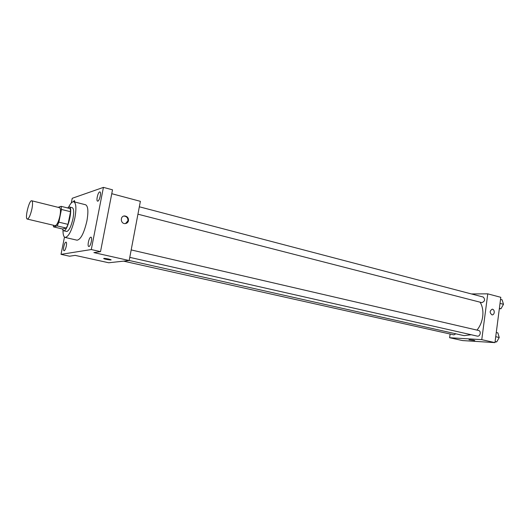 <?xml version="1.0" encoding="UTF-8"?>
<svg xmlns="http://www.w3.org/2000/svg" width="530" height="530" viewBox="0 0 530 530"><rect width="100%" height="100%" fill="white"/><g stroke="black" fill="none" stroke-linecap="round" stroke-linejoin="round"><path stroke-width="0.79" d="M31.899 209.052C30.415 215.312 28.885 218.651 27.308 219.082C24.546 218.85 29.183 199.717 31.74 200.777C32.761 201.42 32.814 204.176 31.899 209.052M31.74 200.777L59.512 207.674C60.658 208.336 60.798 211.073 59.936 215.869C58.486 222.017 56.889 225.283 55.16 225.654L27.308 219.082M68.019 224.356L66.296 228.066L62.573 229L53.543 226.88L57.167 225.912L58.87 222.169L68.019 224.356L70.55 211.708L70.198 208.601L61.116 206.336L58.134 207.329M53.543 226.88L53.291 225.217M58.87 222.169L61.44 209.449L61.116 206.336M66.296 228.066L57.167 225.912M70.55 211.708L61.44 209.449M62.355 228.947L63.527 230.782L63.978 230.775C68.072 230.417 73.246 207.203 69.297 206.945L67.509 207.932M69.297 206.945L72.292 207.694C73.882 208.588 74.12 212.212 72.994 218.565C71.311 225.939 69.304 230.239 66.979 231.477L63.527 230.782M68.668 207.005C70.596 203.262 72.305 201.513 73.789 201.758C76.174 203.089 76.525 208.522 74.849 218.055C71.961 230.292 68.728 236.758 65.144 237.447C63.713 236.99 62.997 234.651 62.99 230.444M73.789 201.758L85.621 204.772C88.106 206.124 88.536 211.53 86.9 220.997C84.038 233.14 80.752 239.534 77.042 240.189L65.144 237.447M73.213 201.738L74.399 200.559L74.896 202.043M99.64 191.946L99.912 191.926C101.694 192.151 99.249 201.804 97.58 201.122C95.95 200.943 97.884 192.324 99.64 191.946M90.769 237.182L90.968 237.182C92.783 237.36 90.484 247.112 88.775 246.477C87.066 246.331 89.007 237.314 90.769 237.182M65.879 242.157L66.025 242.157C67.562 242.283 65.475 251.246 64.037 250.697C62.586 250.597 64.382 242.25 65.879 242.157M64.481 237.089L61.023 254.354L91.279 249.544L103.43 187.381L72.246 198.28L71.305 202.97M61.023 254.354L69.516 256.209L75.127 255.381L108.716 262.767L129.181 260.528L93.889 252.611L100.521 251.631L91.279 249.544M108.577 259.024L110.969 259.74C112.38 260.495 104.768 259.309 103.688 258.6C103.529 258.203 105.159 258.349 108.577 259.024M100.521 251.631L112.512 189.819L103.43 187.381M129.181 260.528L140.37 201.327L111.757 193.702M128.485 220.685C128.008 222.52 126.849 223.501 125.001 223.607C120.303 223.74 120.018 215.75 124.722 215.955C127.379 216.353 128.631 217.929 128.485 220.685M123.622 216.127L124.186 216.088C126.829 216.478 128.081 218.055 127.935 220.805L125.517 223.574M111.095 259.872C109.127 259.985 106.656 259.561 103.688 258.6L103.688 258.6M480.094 302.186C482.492 306.148 483.36 310.958 482.697 316.615C481.949 321.849 480.041 326.348 476.974 330.104M471.17 334.735L464.075 335.656L129.188 260.488M137.939 214.193L481.823 302.63C484.857 301.431 485.354 299.576 483.307 297.065L139.337 206.793M455.853 333.807L453.885 334.861L123.55 261.144M131.182 249.922L478.782 330.521C479.862 330.906 480.339 331.879 480.226 333.456C479.809 335.344 478.908 336.252 477.517 336.172L129.777 257.355M450.122 334.019L449.612 337.723L481.763 339.657L487.772 293.845L471.408 293.938M481.763 339.657L494.967 342.618L462.571 340.571L449.612 337.723M473.906 340.253L469.05 339.757L473.906 340.253M494.967 342.618L500.81 297.317L487.772 293.845M494.232 312.541C493.94 314.085 493.218 314.88 492.065 314.913C489.481 312.773 489.561 310.852 492.304 309.149C493.675 309.487 494.318 310.62 494.232 312.541C493.94 314.085 493.211 314.88 492.065 314.913C489.481 312.773 489.561 310.852 492.304 309.149C493.668 309.487 494.318 310.62 494.232 312.541M474.761 340.538L469.017 339.717M499.339 308.738L500.969 308.765L503.5 304.306L502.115 299.814L500.539 299.397M500.969 308.765L499.386 308.361M503.5 304.306L500.028 303.398M503.308 304.644L501.89 307.142M495.066 341.824L496.696 341.923L499.233 337.504L497.862 332.88L496.272 332.509M496.696 341.923L495.106 341.565M499.233 337.504L495.729 336.702M499.048 337.842L497.73 340.127M498.737 335.834L499.068 336.934M124.186 216.088L124.722 215.955"/></g></svg>
